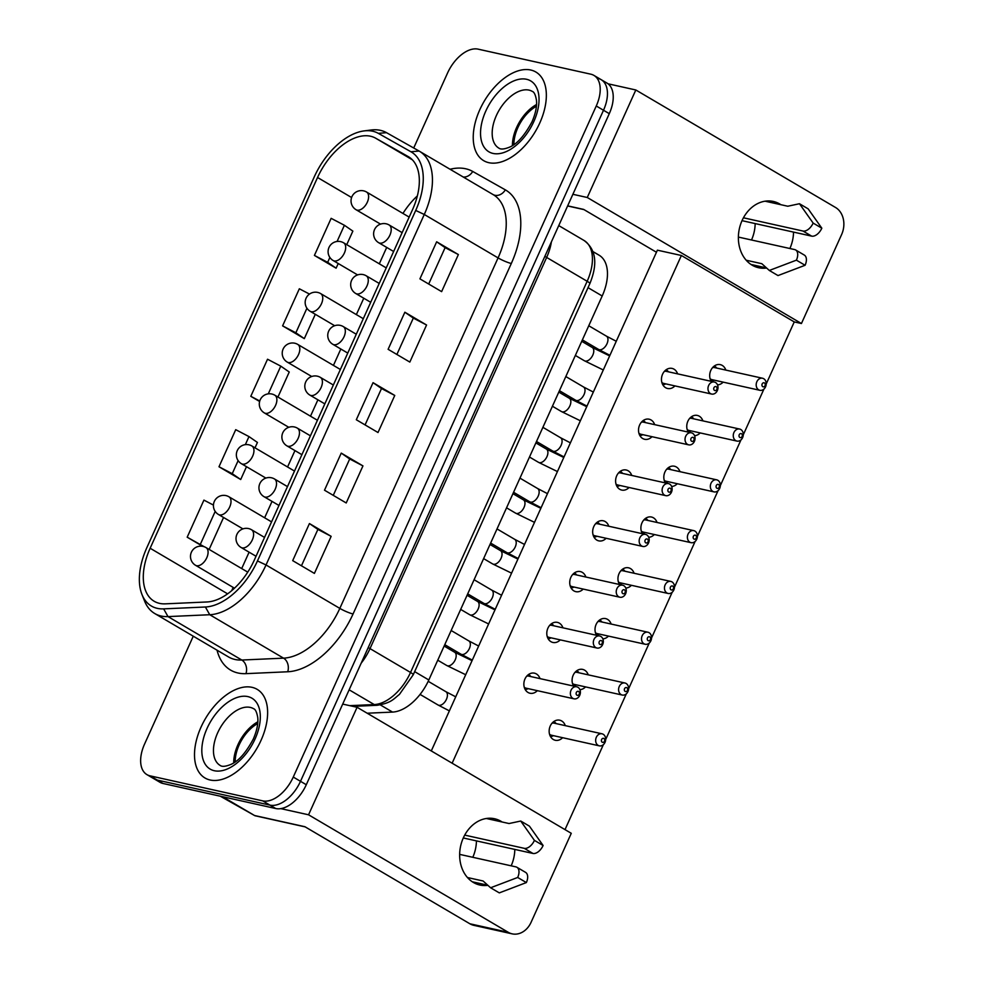<?xml version="1.0" encoding="UTF-8"?>
<svg xmlns="http://www.w3.org/2000/svg" width="983" height="983" viewBox="0 0 983 983"><rect width="100%" height="100%" fill="white"/><g stroke="black" fill="none" stroke-linecap="round" stroke-linejoin="round"><path stroke-width="1.47" d="M710.979 380.913A7.717 6.193 102.5 0 0 713.977 380.102M762.55 378.246A6.168 4.952 102.5 0 0 756.578 382.436A6.168 4.952 102.5 0 0 758.692 389.833A6.168 4.952 102.5 0 0 759.871 390.3A6.168 4.952 102.5 0 0 765.831 386.098A6.168 4.952 102.5 0 0 763.717 378.713A6.168 4.952 102.5 0 0 762.55 378.246L714.58 367.593A6.168 4.952 102.5 0 0 712.54 367.667M716.656 368.047A7.717 6.193 102.5 0 0 714.285 366.032M710.082 378.713A6.168 4.952 102.5 0 0 710.734 379.18A6.168 4.952 102.5 0 0 711.913 379.635L759.871 390.3M762.771 386.663A2.052 1.647 -77.5 0 1 764.442 382.952A2.052 1.647 -77.5 0 1 762.771 386.663M688.051 431.709A7.717 6.193 102.5 0 0 691.037 430.886M739.609 429.043A6.168 4.952 102.5 0 0 733.65 433.233A6.168 4.952 102.5 0 0 735.763 440.63A6.168 4.952 102.5 0 0 736.931 441.084A6.168 4.952 102.5 0 0 742.902 436.894A6.168 4.952 102.5 0 0 740.789 429.497A6.168 4.952 102.5 0 0 739.609 429.043L691.651 418.377A6.168 4.952 102.5 0 0 689.611 418.451M693.715 418.844A7.717 6.193 102.5 0 0 691.356 416.829M687.154 429.497A6.168 4.952 102.5 0 0 687.805 429.964A6.168 4.952 102.5 0 0 688.972 430.431L736.931 441.084M739.83 437.447A2.052 1.647 -77.5 0 1 741.514 433.749A2.052 1.647 -77.5 0 1 739.83 437.447M665.11 482.506A7.717 6.193 102.5 0 0 668.108 481.682M716.681 479.827A6.168 4.952 102.5 0 0 710.721 484.029A6.168 4.952 102.5 0 0 712.835 491.414A6.168 4.952 102.5 0 0 714.002 491.881A6.168 4.952 102.5 0 0 719.961 487.691A6.168 4.952 102.5 0 0 717.848 480.294A6.168 4.952 102.5 0 0 716.681 479.827L668.723 469.174A6.168 4.952 102.5 0 0 666.671 469.247M670.787 469.641A7.717 6.193 102.5 0 0 668.415 467.625M664.225 480.294A6.168 4.952 102.5 0 0 664.864 480.761A6.168 4.952 102.5 0 0 666.044 481.228L714.002 491.881M716.902 488.244A2.052 1.647 -77.5 0 1 718.573 484.533A2.052 1.647 -77.5 0 1 716.902 488.244M642.182 533.302A7.717 6.193 102.5 0 0 645.167 532.479M693.74 530.623A6.168 4.952 102.5 0 0 687.781 534.826A6.168 4.952 102.5 0 0 689.894 542.211A6.168 4.952 102.5 0 0 691.074 542.677A6.168 4.952 102.5 0 0 697.033 538.475A6.168 4.952 102.5 0 0 694.92 531.09A6.168 4.952 102.5 0 0 693.74 530.623L645.782 519.97A6.168 4.952 102.5 0 0 643.742 520.044M647.846 520.425A7.717 6.193 102.5 0 0 645.487 518.422M641.285 531.09A6.168 4.952 102.5 0 0 641.936 531.557A6.168 4.952 102.5 0 0 643.103 532.024L691.074 542.677M693.973 539.04A2.052 1.647 -77.5 0 1 695.645 535.33A2.052 1.647 -77.5 0 1 693.973 539.04M619.241 584.086A7.717 6.193 102.5 0 0 622.239 583.275M670.811 581.42A6.168 4.952 102.5 0 0 664.852 585.61A6.168 4.952 102.5 0 0 666.965 593.007A6.168 4.952 102.5 0 0 668.133 593.474A6.168 4.952 102.5 0 0 674.092 589.272A6.168 4.952 102.5 0 0 671.979 581.887A6.168 4.952 102.5 0 0 670.811 581.42L622.853 570.767A6.168 4.952 102.5 0 0 620.801 570.84M624.918 571.221A7.717 6.193 102.5 0 0 622.546 569.206M618.356 581.887A6.168 4.952 102.5 0 0 618.995 582.354A6.168 4.952 102.5 0 0 620.175 582.808L668.133 593.474M671.033 589.825A2.052 1.647 -77.5 0 1 672.704 586.126A2.052 1.647 -77.5 0 1 671.033 589.825M596.312 634.883A7.717 6.193 102.5 0 0 599.311 634.06M647.871 632.216A6.168 4.952 102.5 0 0 641.911 636.406A6.168 4.952 102.5 0 0 644.025 643.804A6.168 4.952 102.5 0 0 645.204 644.258A6.168 4.952 102.5 0 0 651.164 640.068A6.168 4.952 102.5 0 0 649.05 632.671A6.168 4.952 102.5 0 0 647.871 632.216L599.913 621.551A6.168 4.952 102.5 0 0 597.873 621.625M601.977 622.018A7.717 6.193 102.5 0 0 599.618 620.003M595.415 632.671A6.168 4.952 102.5 0 0 596.067 633.138A6.168 4.952 102.5 0 0 597.234 633.605L645.204 644.258M648.104 640.621A2.052 1.647 -77.5 0 1 649.775 636.91A2.052 1.647 -77.5 0 1 648.104 640.621M573.372 685.679A7.717 6.193 102.5 0 0 576.37 684.856M624.942 683.001A6.168 4.952 102.5 0 0 618.983 687.203A6.168 4.952 102.5 0 0 621.096 694.588A6.168 4.952 102.5 0 0 622.264 695.055A6.168 4.952 102.5 0 0 628.223 690.865A6.168 4.952 102.5 0 0 626.11 683.468A6.168 4.952 102.5 0 0 624.942 683.001L576.984 672.347A6.168 4.952 102.5 0 0 574.932 672.421M579.048 672.814A7.717 6.193 102.5 0 0 576.677 670.799M572.487 683.468A6.168 4.952 102.5 0 0 573.126 683.935A6.168 4.952 102.5 0 0 574.305 684.401L622.264 695.055M625.163 691.418A2.052 1.647 -77.5 0 1 626.835 687.707A2.052 1.647 -77.5 0 1 625.163 691.418M550.443 736.464A7.717 6.193 102.5 0 0 553.441 735.653M602.014 733.797A6.168 4.952 102.5 0 0 596.042 738A6.168 4.952 102.5 0 0 598.156 745.384A6.168 4.952 102.5 0 0 599.335 745.851A6.168 4.952 102.5 0 0 605.295 741.649A6.168 4.952 102.5 0 0 603.181 734.264A6.168 4.952 102.5 0 0 602.014 733.797L554.043 723.144A6.168 4.952 102.5 0 0 552.004 723.218M556.12 723.599A7.717 6.193 102.5 0 0 553.748 721.596M549.546 734.264A6.168 4.952 102.5 0 0 550.197 734.731A6.168 4.952 102.5 0 0 551.365 735.198L599.335 745.851M602.235 742.214A2.052 1.647 -77.5 0 1 603.906 738.503A2.052 1.647 -77.5 0 1 602.235 742.214M710.476 393.605A6.168 4.952 102.5 0 0 711.643 394.06A6.168 4.952 102.5 0 0 717.615 389.87A6.168 4.952 102.5 0 0 715.501 382.473A6.168 4.952 102.5 0 0 714.322 382.018A6.168 4.952 102.5 0 0 708.362 386.208A6.168 4.952 102.5 0 0 710.476 393.605M661.866 382.473A6.168 4.952 102.5 0 0 662.517 382.94A6.168 4.952 102.5 0 0 663.685 383.407L711.643 394.06M714.543 390.423A2.052 1.647 -77.5 0 1 716.214 386.724A2.052 1.647 -77.5 0 1 714.543 390.423M662.751 384.685A7.717 6.193 102.5 0 0 665.749 383.861M714.322 382.018L666.363 371.353A6.168 4.952 102.5 0 0 664.324 371.427M668.428 371.82A7.717 6.193 102.5 0 0 666.056 369.805M687.535 444.39A6.168 4.952 102.5 0 0 688.714 444.857A6.168 4.952 102.5 0 0 694.674 440.667A6.168 4.952 102.5 0 0 692.56 433.27A6.168 4.952 102.5 0 0 691.393 432.803A6.168 4.952 102.5 0 0 685.421 437.005A6.168 4.952 102.5 0 0 687.535 444.39M638.925 433.27A6.168 4.952 102.5 0 0 639.577 433.736A6.168 4.952 102.5 0 0 640.744 434.203L688.714 444.857M691.614 441.22A2.052 1.647 -77.5 0 1 693.285 437.509A2.052 1.647 -77.5 0 1 691.614 441.22M639.822 435.481A7.717 6.193 102.5 0 0 642.821 434.658M691.393 432.803L643.423 422.149A6.168 4.952 102.5 0 0 641.383 422.223M645.499 422.616A7.717 6.193 102.5 0 0 643.128 420.601M664.606 495.186A6.168 4.952 102.5 0 0 665.774 495.653A6.168 4.952 102.5 0 0 671.745 491.451A6.168 4.952 102.5 0 0 669.632 484.066A6.168 4.952 102.5 0 0 668.452 483.599A6.168 4.952 102.5 0 0 662.493 487.801A6.168 4.952 102.5 0 0 664.606 495.186M615.997 484.066A6.168 4.952 102.5 0 0 616.648 484.533A6.168 4.952 102.5 0 0 617.816 485L665.774 495.653M668.673 492.016A2.052 1.647 -77.5 0 1 670.357 488.305A2.052 1.647 -77.5 0 1 668.673 492.016M616.882 486.278A7.717 6.193 102.5 0 0 619.88 485.455M668.452 483.599L620.494 472.946A6.168 4.952 102.5 0 0 618.454 473.02M622.558 473.401A7.717 6.193 102.5 0 0 620.187 471.398M641.666 545.983A6.168 4.952 102.5 0 0 642.845 546.45A6.168 4.952 102.5 0 0 648.805 542.247A6.168 4.952 102.5 0 0 646.691 534.863A6.168 4.952 102.5 0 0 645.524 534.396A6.168 4.952 102.5 0 0 639.552 538.586A6.168 4.952 102.5 0 0 641.666 545.983M593.056 534.863A6.168 4.952 102.5 0 0 593.707 535.33A6.168 4.952 102.5 0 0 594.887 535.784L642.845 546.45M645.745 542.813A2.052 1.647 -77.5 0 1 647.416 539.102A2.052 1.647 -77.5 0 1 645.745 542.813M593.953 537.062A7.717 6.193 102.5 0 0 596.951 536.251M645.524 534.396L597.553 523.742A6.168 4.952 102.5 0 0 595.514 523.816M599.63 524.197A7.717 6.193 102.5 0 0 597.259 522.182M618.737 596.779A6.168 4.952 102.5 0 0 619.904 597.234A6.168 4.952 102.5 0 0 625.876 593.044A6.168 4.952 102.5 0 0 623.763 585.647A6.168 4.952 102.5 0 0 622.583 585.192A6.168 4.952 102.5 0 0 616.624 589.382A6.168 4.952 102.5 0 0 618.737 596.779M570.128 585.647A6.168 4.952 102.5 0 0 570.779 586.114A6.168 4.952 102.5 0 0 571.946 586.581L619.904 597.234M622.804 593.597A2.052 1.647 -77.5 0 1 624.488 589.898A2.052 1.647 -77.5 0 1 622.804 593.597M571.025 587.859A7.717 6.193 102.5 0 0 574.011 587.035M622.583 585.192L574.625 574.527A6.168 4.952 102.5 0 0 572.585 574.6M576.689 574.994A7.717 6.193 102.5 0 0 574.33 572.978M595.809 647.564A6.168 4.952 102.5 0 0 596.976 648.03A6.168 4.952 102.5 0 0 602.935 643.84A6.168 4.952 102.5 0 0 600.822 636.443A6.168 4.952 102.5 0 0 599.655 635.976A6.168 4.952 102.5 0 0 593.695 640.179A6.168 4.952 102.5 0 0 595.809 647.564M547.199 636.443A6.168 4.952 102.5 0 0 547.838 636.91A6.168 4.952 102.5 0 0 549.018 637.377L596.976 648.03M599.876 644.393A2.052 1.647 -77.5 0 1 601.547 640.683A2.052 1.647 -77.5 0 1 599.876 644.393M548.084 638.655A7.717 6.193 102.5 0 0 551.082 637.832M599.655 635.976L551.696 625.323A6.168 4.952 102.5 0 0 549.644 625.397M553.761 625.79A7.717 6.193 102.5 0 0 551.389 623.775M572.868 698.36A6.168 4.952 102.5 0 0 574.047 698.827A6.168 4.952 102.5 0 0 580.007 694.625A6.168 4.952 102.5 0 0 577.893 687.24A6.168 4.952 102.5 0 0 576.714 686.773A6.168 4.952 102.5 0 0 570.754 690.975A6.168 4.952 102.5 0 0 572.868 698.36M524.258 687.24A6.168 4.952 102.5 0 0 524.91 687.707A6.168 4.952 102.5 0 0 526.077 688.174L574.047 698.827M576.947 695.19A2.052 1.647 -77.5 0 1 578.618 691.479A2.052 1.647 -77.5 0 1 576.947 695.19M525.155 689.452A7.717 6.193 102.5 0 0 528.141 688.628M576.714 686.773L528.756 676.12A6.168 4.952 102.5 0 0 526.716 676.193M530.82 676.574A7.717 6.193 102.5 0 0 528.461 674.571M607.113 89.416A30.854 17.829 120.5 0 1 603.501 110.256A30.854 17.829 -59.5 0 0 607.113 89.416A30.854 17.829 -59.5 0 0 601.166 79.66A30.854 17.829 120.5 0 1 607.113 89.416M146.922 774.616L154.159 778.88A30.854 17.829 -59.5 0 0 157.255 780.084A30.854 17.829 120.5 0 1 154.159 778.88L159.946 782.284A30.854 17.829 -59.5 0 0 163.043 783.488L275.756 808.53A30.854 17.829 -59.5 0 0 292.148 803.222A30.854 17.829 -59.5 0 0 306.291 784.729L609.288 113.659A30.854 17.829 -59.5 0 0 612.9 92.832A30.854 17.829 -59.5 0 0 606.953 83.063L593.929 75.408A30.854 17.829 120.5 0 1 599.876 85.165A30.854 17.829 120.5 0 1 596.263 105.992L293.266 777.062A30.854 17.829 120.5 0 1 279.123 795.554A30.854 17.829 120.5 0 1 262.731 800.875L150.018 775.833A30.854 17.829 120.5 0 1 146.922 774.616A30.854 17.829 120.5 0 1 140.974 764.86A30.854 17.829 120.5 0 1 144.587 744.02L193.27 636.198M286.36 799.806A30.854 17.829 120.5 0 1 269.969 805.126A30.854 17.829 -59.5 0 0 286.36 799.806A30.854 17.829 -59.5 0 0 300.503 781.313A30.854 17.829 120.5 0 1 286.36 799.806M306.291 784.729L300.503 781.313L603.501 110.256L300.503 781.313L293.266 777.062M598.069 78.456A30.854 17.829 120.5 0 1 601.166 79.66M163.043 783.488L157.255 780.084L269.969 805.126L157.255 780.084L150.018 775.833M488.87 162.699A51.435 29.723 120.5 0 1 483.71 160.684A51.435 29.723 120.5 0 1 481.879 105.439A51.435 29.723 120.5 0 1 530.722 70.014A51.435 29.723 120.5 0 1 535.87 72.029A51.435 29.723 120.5 0 1 537.701 127.274A51.435 29.723 120.5 0 1 488.87 162.699A51.435 29.723 120.5 0 1 483.71 160.684A51.435 29.723 120.5 0 1 481.879 105.439A51.435 29.723 120.5 0 1 530.722 70.014A51.435 29.723 120.5 0 1 535.87 72.029A51.435 29.723 120.5 0 1 537.701 127.274A51.435 29.723 120.5 0 1 488.87 162.699M210.141 780.01A51.435 29.723 120.5 0 1 204.98 777.995A51.435 29.723 120.5 0 1 203.149 722.751A51.435 29.723 120.5 0 1 251.992 687.326A51.435 29.723 120.5 0 1 257.153 689.341A51.435 29.723 120.5 0 1 258.984 744.573A51.435 29.723 120.5 0 1 210.141 780.01A51.435 29.723 120.5 0 1 204.98 777.995A51.435 29.723 120.5 0 1 203.149 722.751A51.435 29.723 120.5 0 1 251.992 687.326A51.435 29.723 120.5 0 1 257.153 689.341A51.435 29.723 120.5 0 1 258.984 744.573A51.435 29.723 120.5 0 1 210.141 780.01M413.708 148.003L447.584 72.963A30.854 17.829 120.5 0 1 461.727 54.47A30.854 17.829 120.5 0 1 478.131 49.15L590.832 74.192A30.854 17.829 120.5 0 1 593.929 75.408M415.711 210.448L257.46 560.937A59.029 34.11 120.5 0 1 205.386 607.003L163.645 608.87A59.029 34.11 120.5 0 1 141.982 594.531A59.029 34.11 120.5 0 1 146.909 547.531L314.314 176.768A59.029 34.11 120.5 0 1 364.017 130.923A59.029 34.11 120.5 0 1 378.344 133.369L410.931 151.763A59.029 34.11 120.5 0 1 415.711 210.448L424.275 214.478A63.772 36.85 -59.5 0 0 419.446 151.247A63.772 36.85 -59.5 0 0 419.114 151.05L386.516 132.668A63.772 36.85 -59.5 0 0 371.033 130.014L364.017 130.923M257.46 560.937L266.024 564.967L424.275 214.478L498.074 257.902L339.823 608.391L266.024 564.967A63.772 36.85 -59.5 0 1 209.748 614.731L168.007 616.599A63.772 36.85 -59.5 0 1 154.761 613.539A63.772 36.85 -59.5 0 1 144.599 601.105L141.982 594.531M436.661 241.793L458.373 254.56L441.625 291.632L419.925 278.865L436.661 241.793L445.115 247.642L428.699 284.026M404.861 312.225L426.561 325.004L409.825 362.076L388.113 349.309L404.861 312.225L413.315 318.087L396.886 354.47M373.049 382.67L394.761 395.449L378.013 432.52L356.313 419.753L373.049 382.67L381.502 388.531L365.074 424.914M341.248 453.114L362.948 465.893L346.213 502.964L324.501 490.198L341.248 453.114L349.702 458.975L333.274 495.358M309.436 523.558L331.148 536.337L314.4 573.408L292.701 560.642L309.436 523.558L317.89 529.419L301.462 565.79M254.241 560.224L412.491 209.735A53.487 30.915 -59.5 0 0 408.436 156.702A53.487 30.915 -59.5 0 0 408.154 156.543L375.567 138.148A53.487 30.915 -59.5 0 0 317.546 177.493L150.141 548.244A53.487 30.915 -59.5 0 0 154.184 601.277A53.487 30.915 -59.5 0 0 165.291 603.845L207.044 601.965A53.487 30.915 -59.5 0 0 254.241 560.224M202.707 546.327L187.188 537.197L204.243 546.745M215.203 511.418L200.434 544.115M213.434 505.09L203.923 500.114L187.188 537.197M223.559 517.476L209.133 549.411M240.7 479.52L218.988 466.753L232.246 473.671L240.7 479.52L246.487 466.692M255.002 447.83L257.435 442.448L248.982 436.587L245.345 444.635M238.132 460.622L232.246 473.671M248.982 436.587L235.723 429.669L218.988 466.753M259.61 401.494L250.8 396.309L259.758 400.99M277.943 397.034L289.248 372.004L280.782 366.143L268.285 393.851M280.782 366.143L267.536 359.225L250.8 396.309M304.312 338.631L282.6 325.864L295.858 332.782L304.312 338.631L315.297 314.302M306.929 308.244L295.858 332.782M309.485 294.077L299.336 288.781L282.6 325.864M336.112 268.187L314.413 255.42L327.658 262.338L336.112 268.187L338.226 263.518M346.741 244.656L352.86 231.116L344.394 225.267L337.083 241.462M329.87 257.448L327.658 262.338M344.394 225.267L331.148 218.337L314.413 255.42M317.89 529.419L331.148 536.337M349.702 458.975L362.948 465.893M381.502 388.531L394.761 395.449M413.315 318.087L426.561 325.004M445.115 247.642L458.373 254.56M766.617 268.015A33.95 27.229 -77.5 0 1 758.593 267.72A33.95 27.229 -77.5 0 1 752.142 265.177A33.95 27.229 -77.5 0 1 740.518 224.529A33.95 27.229 -77.5 0 1 773.314 201.454A33.95 27.229 -77.5 0 1 779.765 203.997A33.95 27.229 -77.5 0 1 780.871 204.697M487.887 885.327A33.95 27.229 -77.5 0 1 479.864 885.032A33.95 27.229 -77.5 0 1 473.413 882.476A33.95 27.229 -77.5 0 1 461.789 841.841A33.95 27.229 -77.5 0 1 494.584 818.753A33.95 27.229 -77.5 0 1 501.035 821.309A33.95 27.229 -77.5 0 1 502.153 822.009M711.225 381.33A10.285 8.257 -77.5 0 1 711.164 369.694A10.285 8.257 -77.5 0 1 720.146 364.607A10.285 8.257 -77.5 0 1 722.222 365.406A10.285 8.257 -77.5 0 1 725.823 370.087M674.928 385.901A10.285 8.257 -77.5 0 1 667.715 388.518A10.285 8.257 -77.5 0 1 665.638 387.72A10.285 8.257 -77.5 0 1 662.087 375.481A10.285 8.257 -77.5 0 1 671.93 368.379A10.285 8.257 -77.5 0 1 674.006 369.178A10.285 8.257 -77.5 0 1 677.606 373.859M688.284 432.115A10.285 8.257 -77.5 0 1 688.235 420.478A10.285 8.257 -77.5 0 1 697.217 415.404A10.285 8.257 -77.5 0 1 699.294 416.202A10.285 8.257 -77.5 0 1 702.894 420.884M665.356 482.911A10.285 8.257 -77.5 0 1 665.294 471.275A10.285 8.257 -77.5 0 1 674.277 466.2A10.285 8.257 -77.5 0 1 676.365 466.999A10.285 8.257 -77.5 0 1 679.953 471.668M642.415 533.708A10.285 8.257 -77.5 0 1 642.366 522.071A10.285 8.257 -77.5 0 1 651.348 516.997A10.285 8.257 -77.5 0 1 653.425 517.795A10.285 8.257 -77.5 0 1 657.025 522.465M619.487 584.504A10.285 8.257 -77.5 0 1 619.425 572.868A10.285 8.257 -77.5 0 1 628.407 567.781A10.285 8.257 -77.5 0 1 630.496 568.579A10.285 8.257 -77.5 0 1 634.084 573.261M596.546 635.288A10.285 8.257 -77.5 0 1 596.497 623.652A10.285 8.257 -77.5 0 1 605.479 618.577A10.285 8.257 -77.5 0 1 607.555 619.376A10.285 8.257 -77.5 0 1 611.156 624.058M573.617 686.085A10.285 8.257 -77.5 0 1 573.568 674.449A10.285 8.257 -77.5 0 1 582.55 669.374A10.285 8.257 -77.5 0 1 584.627 670.173A10.285 8.257 -77.5 0 1 588.227 674.842M562.608 737.692A10.285 8.257 -77.5 0 1 555.395 740.297A10.285 8.257 -77.5 0 1 553.318 739.499A10.285 8.257 -77.5 0 1 549.767 727.26A10.285 8.257 -77.5 0 1 559.61 720.17A10.285 8.257 -77.5 0 1 561.686 720.969A10.285 8.257 -77.5 0 1 565.286 725.638M651.987 436.698A10.285 8.257 -77.5 0 1 644.774 439.315A10.285 8.257 -77.5 0 1 642.698 438.516A10.285 8.257 -77.5 0 1 639.147 426.266A10.285 8.257 -77.5 0 1 648.989 419.176A10.285 8.257 -77.5 0 1 651.065 419.974A10.285 8.257 -77.5 0 1 654.666 424.644M629.059 487.494A10.285 8.257 -77.5 0 1 621.846 490.099A10.285 8.257 -77.5 0 1 619.769 489.301A10.285 8.257 -77.5 0 1 616.218 477.062A10.285 8.257 -77.5 0 1 626.06 469.972A10.285 8.257 -77.5 0 1 628.137 470.771A10.285 8.257 -77.5 0 1 631.737 475.44M606.118 538.291A10.285 8.257 -77.5 0 1 598.905 540.896A10.285 8.257 -77.5 0 1 596.828 540.097A10.285 8.257 -77.5 0 1 593.29 527.859A10.285 8.257 -77.5 0 1 603.12 520.757A10.285 8.257 -77.5 0 1 605.196 521.555A10.285 8.257 -77.5 0 1 608.796 526.237M583.189 589.075A10.285 8.257 -77.5 0 1 575.977 591.692A10.285 8.257 -77.5 0 1 573.9 590.894A10.285 8.257 -77.5 0 1 570.349 578.655A10.285 8.257 -77.5 0 1 580.191 571.553A10.285 8.257 -77.5 0 1 582.268 572.352A10.285 8.257 -77.5 0 1 585.868 577.033M560.249 639.872A10.285 8.257 -77.5 0 1 553.036 642.489A10.285 8.257 -77.5 0 1 550.959 641.69A10.285 8.257 -77.5 0 1 547.42 629.439A10.285 8.257 -77.5 0 1 557.25 622.35A10.285 8.257 -77.5 0 1 559.339 623.148A10.285 8.257 -77.5 0 1 562.927 627.818M537.32 690.668A10.285 8.257 -77.5 0 1 530.107 693.273A10.285 8.257 -77.5 0 1 528.031 692.474A10.285 8.257 -77.5 0 1 524.48 680.236A10.285 8.257 -77.5 0 1 534.322 673.146A10.285 8.257 -77.5 0 1 536.399 673.945A10.285 8.257 -77.5 0 1 539.999 678.614M572.88 194.302L587.269 197.497L635.817 89.981L835.525 207.474A20.569 16.502 -77.5 0 1 843.303 218.926A20.569 16.502 -77.5 0 1 841.62 234.532L801.44 323.518L794.252 321.92L766.212 383.997M280.782 808.628L308.551 814.796L357.087 707.281L571.27 833.301L531.09 922.287A20.569 16.502 -77.5 0 1 520.929 932.892A20.569 16.502 -77.5 0 1 512.155 933.85A20.569 16.502 -77.5 0 1 508.248 932.302L469.874 923.774A20.569 16.502 102.5 0 0 473.781 925.322L512.155 933.85M308.551 814.796L508.248 932.302M514.809 849.41A33.95 27.229 -77.5 0 1 511.16 865.826M565.016 829.615L603.378 744.635M605.675 739.548L626.318 693.851M628.616 688.764L649.247 643.054M651.545 637.967L672.188 592.258M674.485 587.17L695.116 541.461M697.414 536.374L718.057 490.677M720.355 485.59L740.985 439.88M743.283 434.793L763.926 389.084M587.269 197.497L801.44 323.518M793.527 232.111A33.95 27.229 -77.5 0 1 789.89 248.515M585.549 686.896A10.285 8.257 -77.5 0 1 579.896 689.636M608.477 636.099A10.285 8.257 -77.5 0 1 602.825 638.839M631.418 585.315A10.285 8.257 -77.5 0 1 625.766 588.043M654.346 534.519A10.285 8.257 -77.5 0 1 648.694 537.259M677.275 483.722A10.285 8.257 -77.5 0 1 671.635 486.462M700.215 432.925A10.285 8.257 -77.5 0 1 694.563 435.666M723.144 382.141A10.285 8.257 -77.5 0 1 717.504 384.869M472.786 857.299A33.95 27.229 102.5 0 0 476.436 840.883M751.516 239.987A33.95 27.229 102.5 0 0 755.165 223.583M220.352 796.23L254.548 815.521L304.902 826.715L469.874 923.774M357.087 707.281L342.698 704.086M222.6 796.721L254.892 815.718L305.234 826.9M567.658 205.852L583.632 209.404L656.46 252.25M635.817 89.981L608.047 83.801M431.291 750.938L657.394 250.173L681.379 255.494L794.252 321.92M681.379 255.494L452.131 763.201M367.187 713.216L392.524 712.085A41.151 23.776 -59.5 0 0 428.821 679.978L602.198 295.994A41.151 23.776 -59.5 0 0 599.089 255.199A41.151 23.776 -59.5 0 0 598.868 255.076M797.606 253.221A10.285 5.947 120.5 0 1 796.402 260.163L805.089 265.275A10.285 5.947 -59.5 0 0 806.293 258.332A10.285 5.947 -59.5 0 0 804.315 255.076L795.628 249.965A10.285 5.947 120.5 0 1 797.606 253.221M765.093 201.196L787.776 206.233L799.462 203.727L813.15 223.092A10.285 5.947 120.5 0 1 808.431 229.248A10.285 5.947 120.5 0 1 802.964 231.03L743.443 217.796M742.018 220.659L811.651 236.129A10.285 5.947 -59.5 0 0 817.119 234.359A10.285 5.947 -59.5 0 0 821.825 228.191L808.137 208.838L799.462 203.727M813.15 223.092L821.825 228.191M738.368 237.075L794.596 249.559A10.285 5.947 120.5 0 1 795.628 249.965M796.402 260.163L769.32 270.46L778.008 275.572L805.089 265.275M751.024 264.476L766.507 267.917M769.32 270.46L761.825 263.702L746.183 260.225M567.609 205.963L583.963 209.6M518.889 870.52A10.285 5.947 120.5 0 1 517.685 877.463L526.36 882.574A10.285 5.947 -59.5 0 0 527.564 875.632A10.285 5.947 -59.5 0 0 525.586 872.376L516.898 867.276A10.285 5.947 120.5 0 1 518.889 870.52M486.364 818.495L509.047 823.533L520.732 821.038L534.42 840.391A10.285 5.947 120.5 0 1 529.702 846.56A10.285 5.947 120.5 0 1 524.246 848.329L464.713 835.108M463.3 837.971L532.921 853.441A10.285 5.947 -59.5 0 0 538.389 851.671A10.285 5.947 -59.5 0 0 543.107 845.503L529.419 826.138L520.732 821.038M534.42 840.391L543.107 845.503M459.651 854.374L515.866 866.871A10.285 5.947 120.5 0 1 516.898 867.276M517.685 877.463L490.603 887.772L499.29 892.883L526.36 882.574M472.307 881.788L487.777 885.228M490.603 887.772L483.108 881.001L467.466 877.524M536.423 106.275A30.854 17.829 -59.5 0 0 513.9 144.538M536.558 104.53A32.918 19.021 -59.5 0 0 512.438 145.496M257.693 723.574A30.854 17.829 -59.5 0 0 235.183 761.837M257.829 721.829A32.918 19.021 -59.5 0 0 233.721 762.808M582.378 339.897L598.561 349.42A7.717 4.46 -59.5 0 0 606.978 343.78A7.717 4.46 -59.5 0 0 606.388 336.125L616.267 341.273M356.104 209.748A10.285 5.947 -59.5 0 0 357.136 210.141A10.285 5.947 -59.5 0 0 367.31 202.215A10.285 5.947 -59.5 0 0 366.536 192.017A10.285 10.285 0 0 0 352.455 195.666A10.285 10.285 0 0 0 356.104 209.748L380.532 224.124M559.438 390.693L575.633 400.216A7.717 4.46 -59.5 0 0 584.037 394.564A7.717 4.46 -59.5 0 0 583.46 386.921L593.327 392.057M333.163 260.532A10.285 5.947 -59.5 0 0 334.195 260.937A10.285 5.947 -59.5 0 0 344.382 253A10.285 5.947 -59.5 0 0 343.595 242.801A10.285 10.285 0 0 0 329.514 246.45A10.285 10.285 0 0 0 333.163 260.532L357.603 274.908M536.509 441.49L552.692 451.013A7.717 4.46 -59.5 0 0 561.109 445.36A7.717 4.46 -59.5 0 0 560.519 437.718L570.398 442.854M310.235 311.328A10.285 5.947 -59.5 0 0 311.267 311.734A10.285 5.947 -59.5 0 0 321.441 303.796A10.285 5.947 -59.5 0 0 320.667 293.598A10.285 10.285 0 0 0 306.585 297.247A10.285 10.285 0 0 0 310.235 311.328L334.662 325.705M513.568 492.274L529.763 501.809A7.717 4.46 -59.5 0 0 538.168 496.157A7.717 4.46 -59.5 0 0 537.59 488.502L547.457 493.65M287.294 362.125A10.285 5.947 -59.5 0 0 288.326 362.53A10.285 5.947 -59.5 0 0 298.513 354.593A10.285 5.947 -59.5 0 0 297.726 344.394A10.285 10.285 0 0 0 283.645 348.043A10.285 10.285 0 0 0 287.294 362.125L311.734 376.501M490.64 543.071L506.835 552.593A7.717 4.46 -59.5 0 0 515.239 546.953A7.717 4.46 -59.5 0 0 514.65 539.298L524.529 544.447M264.366 412.921A10.285 5.947 -59.5 0 0 265.398 413.315A10.285 5.947 -59.5 0 0 275.572 405.389A10.285 5.947 -59.5 0 0 274.798 395.191A10.285 10.285 0 0 0 260.716 398.84A10.285 10.285 0 0 0 264.366 412.921L288.793 427.298M467.699 593.867L483.894 603.39A7.717 4.46 -59.5 0 0 492.299 597.738A7.717 4.46 -59.5 0 0 491.721 590.095L501.588 595.231M241.425 463.706A10.285 5.947 -59.5 0 0 242.457 464.111A10.285 5.947 -59.5 0 0 252.643 456.173A10.285 5.947 -59.5 0 0 251.857 445.975A10.285 10.285 0 0 0 237.775 449.624A10.285 10.285 0 0 0 241.425 463.706L265.865 478.082M444.771 644.664L460.966 654.187A7.717 4.46 -59.5 0 0 469.37 648.534A7.717 4.46 -59.5 0 0 468.78 640.891L478.66 646.028M218.496 514.502A10.285 5.947 -59.5 0 0 219.528 514.908A10.285 5.947 -59.5 0 0 229.703 506.97A10.285 5.947 -59.5 0 0 228.928 496.771A10.285 10.285 0 0 0 214.847 500.421A10.285 10.285 0 0 0 218.496 514.502L242.924 528.879M420.085 694.416L438.025 704.983A7.717 4.46 -59.5 0 0 446.429 699.331A7.717 4.46 -59.5 0 0 445.852 691.676L455.719 696.824M195.556 565.299A10.285 5.947 -59.5 0 0 196.588 565.704A10.285 5.947 -59.5 0 0 206.774 557.766A10.285 5.947 -59.5 0 0 205.988 547.568A10.285 10.285 0 0 0 191.906 551.217A10.285 10.285 0 0 0 195.556 565.299L234.482 588.19M575.362 355.441L584.394 360.761A7.717 4.46 -59.5 0 0 592.798 355.109A7.717 4.46 -59.5 0 0 592.221 347.466L609.657 355.907M378.688 242.703A10.285 5.947 -59.5 0 0 379.721 243.108A10.285 5.947 -59.5 0 0 389.895 235.17A10.285 5.947 -59.5 0 0 389.121 224.972A10.285 10.285 0 0 0 375.039 228.621A10.285 10.285 0 0 0 378.688 242.703L393.63 251.501M552.421 406.237L561.465 411.558A7.717 4.46 -59.5 0 0 569.87 405.905A7.717 4.46 -59.5 0 0 569.28 398.25L586.716 406.692M355.748 293.499A10.285 5.947 -59.5 0 0 356.78 293.905A10.285 5.947 -59.5 0 0 366.966 285.967A10.285 5.947 -59.5 0 0 366.18 275.768A10.285 10.285 0 0 0 352.098 279.418A10.285 10.285 0 0 0 355.748 293.499L370.702 302.297M529.493 457.034L538.524 462.342A7.717 4.46 -59.5 0 0 546.929 456.702A7.717 4.46 -59.5 0 0 546.351 449.047L563.787 457.488M332.819 344.296A10.285 5.947 -59.5 0 0 333.851 344.701A10.285 5.947 -59.5 0 0 344.025 336.764A10.285 5.947 -59.5 0 0 343.251 326.565A10.285 10.285 0 0 0 329.17 330.214A10.285 10.285 0 0 0 332.819 344.296L347.761 353.081M506.552 507.818L515.596 513.138A7.717 4.46 -59.5 0 0 524 507.486A7.717 4.46 -59.5 0 0 523.411 499.843L540.847 508.285M309.878 395.092A10.285 5.947 -59.5 0 0 310.911 395.485A10.285 5.947 -59.5 0 0 321.097 387.548A10.285 5.947 -59.5 0 0 320.311 377.349A10.285 10.285 0 0 0 306.229 380.999A10.285 10.285 0 0 0 309.878 395.092L324.832 403.878M483.624 558.614L492.655 563.935A7.717 4.46 -59.5 0 0 501.072 558.283A7.717 4.46 -59.5 0 0 500.482 550.64L517.918 559.081M286.95 445.877A10.285 5.947 -59.5 0 0 287.982 446.282A10.285 5.947 -59.5 0 0 298.156 438.344A10.285 5.947 -59.5 0 0 297.382 428.146A10.285 10.285 0 0 0 283.301 431.795A10.285 10.285 0 0 0 286.95 445.877L301.892 454.674M460.683 609.411L469.727 614.731A7.717 4.46 -59.5 0 0 478.131 609.079A7.717 4.46 -59.5 0 0 477.554 601.424L494.99 609.865M264.009 496.673A10.285 5.947 -59.5 0 0 265.041 497.079A10.285 5.947 -59.5 0 0 275.228 489.141A10.285 5.947 -59.5 0 0 274.441 478.942A10.285 10.285 0 0 0 260.36 482.592A10.285 10.285 0 0 0 264.009 496.673L278.963 505.471M437.754 660.207L446.786 665.516A7.717 4.46 -59.5 0 0 455.203 659.876A7.717 4.46 -59.5 0 0 454.613 652.22L472.049 660.662M241.081 547.47A10.285 5.947 -59.5 0 0 242.113 547.875A10.285 5.947 -59.5 0 0 252.287 539.937A10.285 5.947 -59.5 0 0 251.513 529.739A10.285 10.285 0 0 0 237.431 533.388A10.285 10.285 0 0 0 241.081 547.47L256.022 556.255M596.263 105.992L609.288 113.659M262.731 800.875L275.756 808.53M583.828 240.356A41.151 23.776 120.5 0 1 584.049 240.479A41.151 23.776 120.5 0 1 587.158 281.273A8.233 1.241 24.3 0 1 589.849 283.362A8.233 1.241 24.3 0 1 589.861 283.596L413.241 674.768A8.233 1.241 -155.7 0 0 413.229 674.547A8.233 1.241 -155.7 0 0 410.538 672.458A41.151 23.776 120.5 0 1 374.24 704.565L349.788 705.659M544.877 256.33A14.401 2.163 -155.7 0 0 546.646 257.435A41.151 23.776 -59.5 0 0 551.377 241.941M361.166 663.193A41.151 23.776 -59.5 0 0 370.013 648.608L546.646 257.435L587.158 281.273L410.538 672.458L370.013 648.608A14.401 2.163 -155.7 0 1 368.244 647.514M349.149 689.808L374.24 704.565A8.233 6.291 -92.6 0 0 377.067 705.29L353.008 706.372M217.046 650.193A74.057 42.797 -59.5 0 0 238.009 672.999A74.057 42.797 -59.5 0 0 245.959 673.65L287.712 671.77A10.285 7.864 -92.6 0 0 287.773 663.906A10.285 7.864 -92.6 0 0 283.559 658.155A63.772 36.85 120.5 0 0 339.823 608.391A10.285 1.548 -155.7 0 0 346.692 611.782A10.285 1.548 -155.7 0 0 353.057 613.982L511.307 263.493A74.057 42.797 -59.5 0 0 505.311 189.842L472.712 171.447A10.285 8.392 -60.6 0 1 466.95 176.498A10.285 8.392 -60.6 0 1 463.251 177.026M472.712 171.447A74.057 42.797 -59.5 0 0 465.672 168.769A74.057 42.797 -59.5 0 0 450.067 169.26M205.386 607.003L209.748 614.731L283.559 658.155L241.806 660.035A10.285 7.864 -92.6 0 1 246.02 665.786A10.285 7.864 -92.6 0 1 245.959 673.65M163.645 608.87L168.007 616.599L241.806 660.035A63.772 36.85 120.5 0 1 234.962 659.47A63.772 36.85 120.5 0 1 228.56 656.963L154.761 613.539M505.311 189.842A10.285 8.392 -60.6 0 1 499.536 194.88A10.285 8.392 -60.6 0 1 493.097 194.585M511.307 263.493A10.285 1.548 24.3 0 1 504.943 261.294A10.285 1.548 24.3 0 1 498.074 257.902A63.772 36.85 120.5 0 0 493.245 194.671L419.446 151.247M386.7 247.421L379.303 263.813M363.771 298.218L356.362 314.609M340.831 349.014L333.434 365.406M317.902 399.798L310.505 416.19M294.961 450.595L287.564 466.986M272.033 501.391L264.636 517.783M249.092 552.188L241.695 568.567M233.18 587.429L231.73 590.636M417.345 195.924A53.487 30.915 -59.5 0 0 402.956 213.446M419.114 151.05L410.931 151.763M386.516 132.668L378.344 133.369M351.595 197.522L317.546 177.493M412.332 159.787L375.567 138.148M287.712 671.77A74.057 42.797 -59.5 0 0 353.057 613.982M227.626 593.843L150.141 548.244M380.36 704.922L392.524 712.085M414.654 671.635L428.821 679.978M588.031 287.65L602.198 295.994M802.964 231.03L811.651 236.129M524.246 848.329L532.921 853.441M528.977 90.104A32.918 19.021 120.5 0 1 532.27 91.394C534.15 91.96 535.551 94.921 536.472 100.291C537.087 106.275 535.624 113.401 532.061 121.708C524.381 136.01 516.591 144.599 508.702 147.487C503.935 149.281 500.666 149.502 498.885 148.138A32.918 19.021 120.5 0 1 496.39 115.502A32.918 19.021 120.5 0 1 528.977 90.104M533.769 121.683A41.151 23.776 -59.5 0 0 526.532 79.279A41.151 23.776 -59.5 0 0 485.811 111.03A41.151 23.776 -59.5 0 0 493.048 153.434A41.151 23.776 -59.5 0 0 533.769 121.683M250.247 707.404A32.918 19.021 120.5 0 1 253.553 708.694C255.42 709.259 256.821 712.233 257.755 717.602C258.369 723.574 256.895 730.713 253.331 739.007C245.652 753.31 237.874 761.899 229.985 764.786C225.218 766.593 221.937 766.814 220.167 765.438A32.918 19.021 120.5 0 1 217.673 732.802A32.918 19.021 120.5 0 1 250.247 707.404M255.052 738.995A41.151 23.776 -59.5 0 0 247.802 696.591A41.151 23.776 -59.5 0 0 207.081 728.342A41.151 23.776 -59.5 0 0 214.331 770.733A41.151 23.776 -59.5 0 0 255.052 738.995M609.915 355.33L598.561 349.42M588.768 325.754L606.388 336.125M366.536 192.017L409.161 217.096M586.974 406.126L575.633 400.216M565.827 376.55L583.46 386.921M343.595 242.801L386.233 267.892M564.045 456.923L552.692 451.013M542.899 427.335L560.519 437.718M320.667 293.598L363.292 318.689M541.105 507.707L529.763 501.809M519.958 478.131L537.59 488.502M297.726 344.394L340.364 369.473M518.176 558.504L506.835 552.593M497.029 528.928L514.65 539.298M274.798 395.191L317.423 420.269M495.235 609.3L483.894 603.39M474.089 579.724L491.721 590.095M251.857 445.975L294.495 471.066M472.307 660.097L460.966 654.187M451.16 630.508L468.78 640.891M228.928 496.771L271.554 521.862M449.378 710.881L438.025 704.983M428.207 681.305L445.852 691.676M205.988 547.568L247.753 572.131M603.304 369.977L584.394 360.761M581.739 341.298L592.221 347.466M389.121 224.972L402.145 232.639M580.363 420.773L561.465 411.558M558.811 392.094L569.28 398.25M366.18 275.768L379.217 283.436M557.435 471.557L538.524 462.342M535.87 442.891L546.351 449.047M343.251 326.565L356.276 334.232M534.494 522.354L515.596 513.138M512.942 493.675L523.411 499.843M320.311 377.349L333.348 385.017M511.565 573.15L492.655 563.935M490.013 544.471L500.482 550.64M297.382 428.146L310.407 435.813M488.625 623.947L469.727 614.731M467.072 595.268L477.554 601.424M274.441 478.942L287.478 486.61M465.696 674.731L446.786 665.516M444.144 646.052L454.613 652.22M251.513 529.739L264.538 537.406M589.861 283.596C597.947 263.702 596.005 249.338 584.049 240.479L558.749 225.599M413.241 674.768L399.43 694.403C393.544 698.999 391.381 703.017 377.067 705.29M593.019 251.636L599.089 255.199"/></g></svg>
